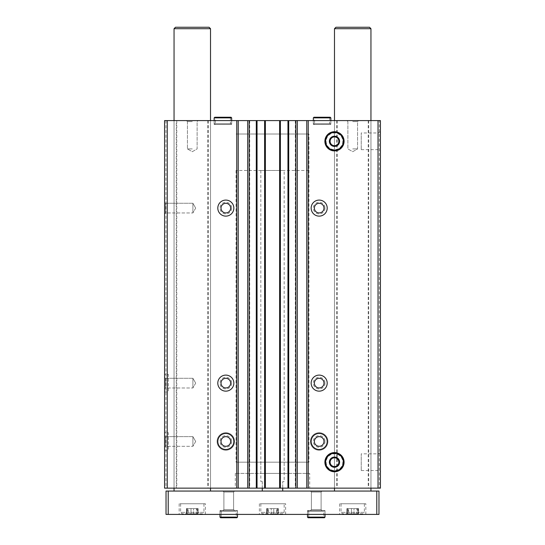<?xml version="1.0" encoding="UTF-8"?>
<svg xmlns="http://www.w3.org/2000/svg" width="545" height="545" viewBox="0 0 545 545"><rect width="100%" height="100%" fill="white"/><g stroke="black" fill="none" stroke-linecap="round" stroke-linejoin="round"><path stroke-width="0.41" stroke-dasharray="2.73 2.04" d="M164.57 374.381L164.57 391.882L164.57 374.381L168.364 374.381L168.364 391.882L168.364 374.381M164.57 432.716L164.57 450.218L164.57 432.716L168.364 432.716L168.364 450.218L168.364 432.716M164.57 202.27L164.57 213.94L164.57 202.27L164.57 213.94L164.57 202.27L165.557 203.258L165.557 212.952L165.557 203.258L192.889 203.258L192.889 212.952L192.889 203.258L192.889 212.952L192.889 203.258L165.557 203.258L165.557 212.952L165.557 203.258L164.57 202.27M164.57 377.297L164.57 388.96L164.57 377.297L164.57 388.96L164.57 377.297L165.557 378.284L165.557 387.979L165.557 378.284L192.889 378.284L192.889 387.979L192.889 378.284L192.889 387.979L192.889 378.284L165.557 378.284L165.557 387.979L165.557 378.284L164.57 377.297M164.57 435.632L164.57 447.302L164.57 435.632L164.57 447.302L164.57 435.632L165.557 436.62L165.557 446.314L165.557 436.62L192.889 436.62L192.889 446.314L192.889 436.62L192.889 446.314L192.889 436.62L165.557 436.62L165.557 446.314L165.557 436.62L164.57 435.632M176.267 488.143L176.267 120.595L164.57 120.595L164.57 488.143L380.43 488.143L380.43 120.595L379.334 120.595L379.334 488.143M176.267 120.595L379.334 120.595M368.733 120.595L368.733 488.143M325.004 208.108A5.832 5.832 0 0 1 316.257 213.156A5.832 5.832 0 0 1 316.257 203.053A5.832 5.832 0 0 1 325.004 208.108M325.004 383.128A5.832 5.832 0 0 1 316.257 388.183A5.832 5.832 0 0 1 316.257 378.073A5.832 5.832 0 0 1 325.004 383.128M327.927 441.47A8.754 8.754 0 0 1 314.799 449.046A8.754 8.754 0 0 1 314.799 433.888A8.754 8.754 0 0 1 327.927 441.47A8.754 8.754 0 0 1 314.799 449.046A8.754 8.754 0 0 1 314.799 433.888A8.754 8.754 0 0 1 327.927 441.47M336.701 120.595L336.701 488.143M295.806 120.595L295.806 488.143M231.659 208.108A5.832 5.832 0 0 1 222.912 213.156A5.832 5.832 0 0 1 222.912 203.053A5.832 5.832 0 0 1 231.659 208.108M231.659 383.128A5.832 5.832 0 0 1 222.912 388.183A5.832 5.832 0 0 1 222.912 378.073A5.832 5.832 0 0 1 231.659 383.128M234.582 441.47A8.754 8.754 0 0 1 221.454 449.046A8.754 8.754 0 0 1 221.454 433.888A8.754 8.754 0 0 1 234.582 441.47A8.754 8.754 0 0 1 221.454 449.046A8.754 8.754 0 0 1 221.454 433.888A8.754 8.754 0 0 1 234.582 441.47M249.194 120.595L249.194 488.143M208.299 120.595L208.299 488.143M165.953 120.595L165.953 488.143M380.43 131.713L380.43 150.904L380.43 131.713L378.271 132.96L378.271 149.65L378.271 132.96L361.24 132.96L361.24 149.65L361.24 132.96M380.43 452.588L380.43 471.772L380.43 452.588L378.271 453.835L378.271 470.526L378.271 453.835L361.24 453.835L361.24 470.526L361.24 453.835M329.602 117.863L314.581 117.863L313.961 117.243L314.581 117.863L314.581 123.77L314.581 117.863L329.602 117.863L329.602 123.77L314.581 123.77L329.602 123.77L330.222 124.389L313.961 124.389L314.581 123.77L313.961 124.389L330.222 124.389L330.842 123.77L313.341 123.77L313.961 124.389L313.341 123.77L330.842 123.77L330.842 120.595L313.341 120.595L330.842 120.595L330.842 124.389L313.341 124.389L330.842 124.389M230.419 117.863L215.398 117.863L214.778 117.243L215.398 117.863L215.398 123.77L215.398 117.863L230.419 117.863L230.419 123.77L215.398 123.77L230.419 123.77L231.039 124.389L214.778 124.389L215.398 123.77L214.778 124.389L231.039 124.389L231.659 123.77L214.158 123.77L214.778 124.389L214.158 123.77L231.659 123.77L231.659 120.595L214.158 120.595L231.659 120.595L231.659 124.389L214.158 124.389L231.659 124.389M352.717 120.595L358.556 120.595L352.717 120.595M192.283 120.595L186.445 120.595L192.283 120.595M210.513 120.595L174.053 120.595L210.513 120.595L210.513 488.143L174.053 488.143L210.513 488.143L210.513 120.595M370.947 120.595L334.487 120.595L370.947 120.595L370.947 488.143L334.487 488.143L370.947 488.143L370.947 120.595M256.675 120.595L256.089 120.595L257.042 120.595L256.675 120.595L256.675 488.143L257.042 488.143L256.089 488.143L256.675 488.143M265.279 120.595L264.625 120.595L265.279 120.595L265.279 488.143L264.625 488.143L265.279 488.143M280.014 120.595L279.428 120.595L280.375 120.595L280.014 120.595L280.014 488.143L280.375 488.143L279.428 488.143L280.014 488.143M288.618 120.595L287.958 120.595L288.618 120.595L288.618 488.143L287.958 488.143L288.618 488.143M309.689 488.143L235.311 488.143L309.689 488.143L309.689 473.414L235.311 473.414L309.689 473.414M176.771 120.595L176.771 488.143M207.788 120.595L207.788 488.143M249.699 120.595L249.699 488.143M295.301 120.595L295.301 488.143M337.212 120.595L337.212 488.143M368.229 120.595L368.229 488.143M287.958 120.595L287.958 488.143M288.911 120.595L288.911 488.143L288.911 120.595M279.428 120.595L279.428 488.143L279.428 120.595M280.375 120.595L280.375 488.143M264.625 120.595L264.625 488.143M265.572 120.595L265.572 488.143L265.572 120.595M256.089 120.595L256.089 488.143L256.089 120.595M257.042 120.595L257.042 488.143M326.142 462.18A8.345 8.345 0 0 0 338.663 469.409A8.345 8.345 0 0 0 338.663 454.952A8.345 8.345 0 0 0 326.142 462.18A8.345 8.345 0 0 0 338.663 469.409A8.345 8.345 0 0 0 338.663 454.952A8.345 8.345 0 0 0 326.142 462.18M326.142 141.305A8.345 8.345 0 0 0 338.663 148.533A8.345 8.345 0 0 0 338.663 134.077A8.345 8.345 0 0 0 326.142 141.305A8.345 8.345 0 0 0 338.663 148.533A8.345 8.345 0 0 0 338.663 134.077A8.345 8.345 0 0 0 326.142 141.305M327.198 441.47A8.025 8.025 0 0 1 315.16 448.419A8.025 8.025 0 0 1 315.16 434.522A8.025 8.025 0 0 1 327.198 441.47M323.989 441.47A4.816 4.816 0 0 1 316.768 445.64A4.816 4.816 0 0 1 316.768 437.301A4.816 4.816 0 0 1 323.989 441.47M325.004 441.47A5.832 5.832 0 0 1 316.257 446.519A5.832 5.832 0 0 1 316.257 436.416A5.832 5.832 0 0 1 325.004 441.47M324.023 441.47A4.851 4.851 0 0 1 316.747 445.667A4.851 4.851 0 0 1 316.747 437.274A4.851 4.851 0 0 1 324.023 441.47A4.851 4.851 0 0 1 316.747 445.667A4.851 4.851 0 0 1 316.747 437.274A4.851 4.851 0 0 1 324.023 441.47M233.846 441.47A8.025 8.025 0 0 1 221.815 448.419A8.025 8.025 0 0 1 221.815 434.522A8.025 8.025 0 0 1 233.846 441.47M230.637 441.47A4.816 4.816 0 0 1 223.423 445.64A4.816 4.816 0 0 1 223.423 437.301A4.816 4.816 0 0 1 230.637 441.47M231.659 441.47A5.832 5.832 0 0 1 222.912 446.519A5.832 5.832 0 0 1 222.912 436.416A5.832 5.832 0 0 1 231.659 441.47M230.678 441.47A4.851 4.851 0 0 1 223.402 445.667A4.851 4.851 0 0 1 223.402 437.274A4.851 4.851 0 0 1 230.678 441.47A4.851 4.851 0 0 1 223.402 445.667A4.851 4.851 0 0 1 223.402 437.274A4.851 4.851 0 0 1 230.678 441.47M327.198 383.128A8.025 8.025 0 0 1 315.16 390.077A8.025 8.025 0 0 1 315.16 376.179A8.025 8.025 0 0 1 327.198 383.128M323.989 383.128A4.816 4.816 0 0 1 316.768 387.297A4.816 4.816 0 0 1 316.768 378.959A4.816 4.816 0 0 1 323.989 383.128M324.023 383.128A4.851 4.851 0 0 1 316.747 387.325A4.851 4.851 0 0 1 316.747 378.932A4.851 4.851 0 0 1 324.023 383.128A4.851 4.851 0 0 1 316.747 387.325A4.851 4.851 0 0 1 316.747 378.932A4.851 4.851 0 0 1 324.023 383.128M233.846 383.128A8.025 8.025 0 0 1 221.815 390.077A8.025 8.025 0 0 1 221.815 376.179A8.025 8.025 0 0 1 233.846 383.128M230.637 383.128A4.816 4.816 0 0 1 223.423 387.297A4.816 4.816 0 0 1 223.423 378.959A4.816 4.816 0 0 1 230.637 383.128M230.678 383.128A4.851 4.851 0 0 1 223.402 387.325A4.851 4.851 0 0 1 223.402 378.932A4.851 4.851 0 0 1 230.678 383.128A4.851 4.851 0 0 1 223.402 387.325A4.851 4.851 0 0 1 223.402 378.932A4.851 4.851 0 0 1 230.678 383.128M327.198 208.108A8.025 8.025 0 0 1 315.16 215.05A8.025 8.025 0 0 1 315.16 201.159A8.025 8.025 0 0 1 327.198 208.108M323.989 208.108A4.816 4.816 0 0 1 316.768 212.278A4.816 4.816 0 0 1 316.768 203.939A4.816 4.816 0 0 1 323.989 208.108M324.023 208.108A4.851 4.851 0 0 1 316.747 212.305A4.851 4.851 0 0 1 316.747 203.912A4.851 4.851 0 0 1 324.023 208.108A4.851 4.851 0 0 1 316.747 212.305A4.851 4.851 0 0 1 316.747 203.912A4.851 4.851 0 0 1 324.023 208.108M233.846 208.108A8.025 8.025 0 0 1 221.815 215.05A8.025 8.025 0 0 1 221.815 201.159A8.025 8.025 0 0 1 233.846 208.108M230.637 208.108A4.816 4.816 0 0 1 223.423 212.278A4.816 4.816 0 0 1 223.423 203.939A4.816 4.816 0 0 1 230.637 208.108M230.678 208.108A4.851 4.851 0 0 1 223.402 212.305A4.851 4.851 0 0 1 223.402 203.912A4.851 4.851 0 0 1 230.678 208.108A4.851 4.851 0 0 1 223.402 212.305A4.851 4.851 0 0 1 223.402 203.912A4.851 4.851 0 0 1 230.678 208.108M195.682 441.47L192.889 446.314L195.682 441.47L192.889 436.62L195.682 441.47M195.682 383.128L192.889 387.979L195.682 383.128L192.889 378.284L195.682 383.128M195.682 208.108L192.889 212.952L195.682 208.108L192.889 203.258L195.682 208.108M192.283 121.583L187.432 121.583L192.283 121.583M192.283 148.914L187.432 148.914L192.283 148.914M352.717 121.583L357.568 121.583L352.717 121.583M352.717 148.914L357.568 148.914L352.717 148.914M308.961 170.476L236.04 170.476L308.961 170.476L308.961 134.016L236.04 134.016L308.961 134.016L236.04 134.016L308.961 134.016L308.961 462.18L236.04 462.18L308.961 462.18M284.17 462.18L260.83 462.18L284.17 462.18L284.17 473.414L260.83 473.414L284.17 473.414M284.17 481.576L282.712 481.576L284.17 481.576L284.17 170.476L260.83 170.476L284.17 170.476M282.712 488.143L282.712 481.576L282.712 491.059L262.288 491.059L282.712 491.059M262.288 488.143L262.288 481.576L260.83 481.576L262.288 481.576L262.288 491.059M356.866 513.812L353.984 513.812L356.866 513.812L356.866 508.56L358.542 508.56L351.45 508.56L356.866 508.56L356.866 513.812M353.984 513.812L348.575 513.812L353.984 513.812L353.984 508.56L353.984 513.812M348.575 513.812L346.899 513.812L348.575 513.812L348.575 508.56L346.899 508.56L351.45 508.56L348.575 508.56L348.575 513.812M362.929 513.812L342.512 513.812L362.929 513.812L364.387 512.355L341.047 512.355L364.387 512.355L364.387 503.75L341.047 503.75L364.387 503.75M196.425 513.812L193.55 513.812L196.425 513.812L196.425 508.56L198.101 508.56L191.016 508.56L196.425 508.56L196.425 513.812M193.55 513.812L188.134 513.812L193.55 513.812L193.55 508.56L193.55 513.812M188.134 513.812L186.458 513.812L188.134 513.812L188.134 508.56L186.458 508.56L191.016 508.56L188.134 508.56L188.134 513.812M202.488 513.812L182.071 513.812L202.488 513.812L203.953 512.355L180.613 512.355L203.953 512.355L203.953 503.75L180.613 503.75L203.953 503.75M370.947 491.059L334.487 491.059L370.947 491.059M334.487 28.708L370.947 28.708M335.945 27.25L369.49 27.25M168.214 514.398L168.214 491.059L166.027 491.059L166.027 514.398L378.973 514.398L378.973 491.059L376.786 491.059L376.786 514.398M168.214 491.059L376.786 491.059M322.088 491.059L310.418 491.059L322.088 491.059L310.418 491.059L322.088 491.059L321.1 492.046L311.406 492.046L321.1 492.046L321.1 509.616L311.406 509.616L321.1 509.616L322.088 510.604L310.418 510.604L322.088 510.604L310.418 510.604L322.088 510.604L321.1 509.616L311.406 509.616L321.1 509.616L321.1 492.046L311.406 492.046L321.1 492.046L322.088 491.059M234.582 491.059L222.912 491.059L234.582 491.059L222.912 491.059L234.582 491.059L233.594 492.046L223.9 492.046L233.594 492.046L233.594 509.616L223.9 509.616L233.594 509.616L234.582 510.604L222.912 510.604L234.582 510.604L222.912 510.604L234.582 510.604L233.594 509.616L223.9 509.616L233.594 509.616L233.594 492.046L223.9 492.046L233.594 492.046L234.582 491.059M210.513 491.059L174.053 491.059L210.513 491.059M365.845 514.398L339.59 514.398L365.845 514.398L365.845 503.75L339.59 503.75L365.845 503.75M205.41 514.398L179.155 514.398L205.41 514.398L205.41 503.75L179.155 503.75L205.41 503.75M285.628 514.398L259.372 514.398L285.628 514.398L285.628 503.75L259.372 503.75L285.628 503.75M237.497 514.398L219.996 514.398L237.497 514.398L219.996 514.398L237.497 514.398L237.497 510.604L219.996 510.604L237.497 510.604L219.996 510.604L237.497 510.604L237.497 514.398L237.497 511.224L219.996 511.224L219.996 514.398L219.996 511.224L220.616 510.604L221.236 511.224L220.616 510.604L219.996 511.224L237.497 511.224L236.877 510.604L220.616 510.604L236.877 510.604L236.258 511.224L221.236 511.224L221.236 517.13L220.616 517.75L221.236 517.13L236.258 517.13L221.236 517.13L221.236 511.224L236.258 511.224L236.258 517.13M325.004 514.398L307.503 514.398L325.004 514.398L307.503 514.398L325.004 514.398L325.004 510.604L307.503 510.604L325.004 510.604L307.503 510.604L325.004 510.604L325.004 514.398L325.004 511.224L307.503 511.224L307.503 514.398L307.503 511.224L308.123 510.604L308.743 511.224L308.123 510.604L307.503 511.224L325.004 511.224L324.384 510.604L308.123 510.604L324.384 510.604L323.764 511.224L308.743 511.224L308.743 517.13L308.123 517.75L308.743 517.13L323.764 517.13L308.743 517.13L308.743 511.224L323.764 511.224L323.764 517.13M174.053 28.708L210.513 28.708M175.51 27.25L209.055 27.25M284.17 503.75L260.83 503.75L284.17 503.75L284.17 512.355L282.712 513.812L262.288 513.812L282.712 513.812M271.233 513.812L276.642 513.812L271.233 513.812L271.233 508.56L273.767 508.56L266.675 508.56L271.233 508.56L271.233 513.812M276.642 513.812L278.325 513.812L276.642 513.812L276.642 508.56L278.325 508.56L273.767 508.56L276.642 508.56L276.642 513.812M268.358 513.812L266.675 513.812L268.358 513.812L268.358 508.56L268.358 513.812M277.916 508.56L277.201 508.56L277.916 508.56L277.916 513.812L277.916 508.56M197.692 508.56L196.977 508.56L197.692 508.56L197.692 513.812L197.692 508.56M358.133 508.56L357.418 508.56L358.133 508.56L358.133 513.812L358.133 508.56M324.384 517.75L308.123 517.75L307.503 517.13L325.004 517.13M236.877 517.75L220.616 517.75L219.996 517.13L237.497 517.13M334.487 452.588A9.592 9.592 0 0 1 342.798 466.976A9.592 9.592 0 0 1 326.176 466.976A9.592 9.592 0 0 1 334.487 452.588A9.592 9.592 0 0 1 342.798 466.976A9.592 9.592 0 0 1 326.176 466.976A9.592 9.592 0 0 1 334.487 452.588A9.592 9.592 0 0 1 342.798 466.976A9.592 9.592 0 0 1 326.176 466.976A9.592 9.592 0 0 1 334.487 452.588A9.592 9.592 0 0 1 342.798 466.976A9.592 9.592 0 0 1 326.176 466.976A9.592 9.592 0 0 1 334.487 452.588A9.592 9.592 0 0 1 342.798 466.976A9.592 9.592 0 0 1 326.176 466.976A9.592 9.592 0 0 1 334.487 452.588A9.592 9.592 0 0 1 342.798 466.976A9.592 9.592 0 0 1 326.176 466.976A9.592 9.592 0 0 1 334.487 452.588M334.487 453.317A8.863 8.863 0 0 1 342.165 466.615A8.863 8.863 0 0 1 326.809 466.615A8.863 8.863 0 0 1 334.487 453.317A8.863 8.863 0 0 1 342.165 466.615A8.863 8.863 0 0 1 326.809 466.615A8.863 8.863 0 0 1 334.487 453.317A8.863 8.863 0 0 1 342.165 466.615A8.863 8.863 0 0 1 326.809 466.615A8.863 8.863 0 0 1 334.487 453.317M334.487 131.713A9.592 9.592 0 0 1 342.798 146.101A9.592 9.592 0 0 1 326.176 146.101A9.592 9.592 0 0 1 334.487 131.713A9.592 9.592 0 0 1 342.798 146.101A9.592 9.592 0 0 1 326.176 146.101A9.592 9.592 0 0 1 334.487 131.713A9.592 9.592 0 0 1 342.798 146.101A9.592 9.592 0 0 1 326.176 146.101A9.592 9.592 0 0 1 334.487 131.713A9.592 9.592 0 0 1 342.798 146.101A9.592 9.592 0 0 1 326.176 146.101A9.592 9.592 0 0 1 334.487 131.713A9.592 9.592 0 0 1 342.798 146.101A9.592 9.592 0 0 1 326.176 146.101A9.592 9.592 0 0 1 334.487 131.713M334.487 132.442A8.863 8.863 0 0 1 342.165 145.74A8.863 8.863 0 0 1 326.809 145.74A8.863 8.863 0 0 1 334.487 132.442A8.863 8.863 0 0 1 342.165 145.74A8.863 8.863 0 0 1 326.809 145.74A8.863 8.863 0 0 1 334.487 132.442A8.863 8.863 0 0 1 342.165 145.74A8.863 8.863 0 0 1 326.809 145.74A8.863 8.863 0 0 1 334.487 132.442M214.158 123.77L214.158 120.595L214.158 123.77M313.341 123.77L313.341 120.595L313.341 123.77M288.25 120.595L288.25 488.143M288.325 120.595L288.325 488.143M279.721 120.595L279.721 488.143M280.082 120.595L280.082 488.143M264.918 120.595L264.918 488.143M264.986 120.595L264.986 488.143M256.382 120.595L256.382 488.143M256.75 120.595L256.75 488.143M284.17 512.355L260.83 512.355L284.17 512.355M267.084 508.56L267.084 513.812L267.084 508.56M273.767 508.56L273.767 513.812L273.767 508.56M186.867 508.56L186.867 513.812L186.867 508.56M191.016 508.56L191.016 513.812L191.016 508.56M347.308 508.56L347.308 513.812L347.308 508.56M351.45 508.56L351.45 513.812L351.45 508.56M231.659 117.863L214.158 117.863M330.842 117.863L313.341 117.863M334.487 120.595L334.487 488.143L334.487 120.595M174.053 120.595L174.053 488.143L174.053 120.595M361.24 470.526L378.271 470.526L380.43 471.772M361.24 149.65L378.271 149.65L380.43 150.904M165.557 446.314L164.57 447.302L165.557 446.314L192.889 446.314L165.557 446.314M165.557 387.979L164.57 388.96L165.557 387.979L192.889 387.979L165.557 387.979M165.557 212.952L164.57 213.94L165.557 212.952L192.889 212.952L165.557 212.952M197.127 121.583L198.114 120.595L197.127 121.583L197.127 148.914L192.283 151.708L187.432 148.914L187.432 121.583L186.445 120.595L187.432 121.583L187.432 148.914L192.283 151.708L197.127 148.914L197.127 121.583M357.568 121.583L358.556 120.595L357.568 121.583L357.568 148.914L352.717 151.708L347.873 148.914L347.873 121.583L346.886 120.595L347.873 121.583L347.873 148.914L352.717 151.708L357.568 148.914L357.568 121.583M214.158 124.389L214.158 120.595M313.341 124.389L313.341 120.595M236.04 170.476L236.04 462.18M260.83 462.18L260.83 473.414M235.311 473.414L235.311 488.143M164.57 450.218L168.364 450.218M164.57 391.882L168.364 391.882M260.83 170.476L260.83 481.576M311.406 492.046L310.418 491.059L311.406 492.046L311.406 509.616L310.418 510.604L311.406 509.616L311.406 492.046M307.503 510.604L307.503 514.398L307.503 510.604M223.9 492.046L222.912 491.059L223.9 492.046L223.9 509.616L222.912 510.604L223.9 509.616L223.9 492.046M219.996 510.604L219.996 514.398L219.996 510.604M259.372 503.75L259.372 514.398M339.59 503.75L339.59 514.398M179.155 503.75L179.155 514.398M260.83 503.75L260.83 512.355L262.288 513.812M341.047 503.75L341.047 512.355L342.512 513.812M180.613 503.75L180.613 512.355L182.071 513.812M267.799 508.56L267.799 513.812M266.675 508.56L266.675 513.812L266.675 508.56M278.325 508.56L278.325 513.812L278.325 508.56M277.201 508.56L277.201 513.812M187.582 508.56L187.582 513.812M186.458 508.56L186.458 513.812L186.458 508.56M198.101 508.56L198.101 513.812L198.101 508.56M196.977 508.56L196.977 513.812M348.023 508.56L348.023 513.812M346.899 508.56L346.899 513.812L346.899 508.56M358.542 508.56L358.542 513.812L358.542 508.56M357.418 508.56L357.418 513.812M214.778 117.243L231.039 117.243"/><path stroke-width="0.82" d="M233.846 208.108A8.025 8.025 0 0 1 221.815 215.05A8.025 8.025 0 0 1 221.815 201.159A8.025 8.025 0 0 1 233.846 208.108M233.846 383.128A8.025 8.025 0 0 1 221.815 390.077A8.025 8.025 0 0 1 221.815 376.179A8.025 8.025 0 0 1 233.846 383.128M233.846 441.47A8.025 8.025 0 0 1 221.815 448.419A8.025 8.025 0 0 1 221.815 434.522A8.025 8.025 0 0 1 233.846 441.47M378.026 120.595L378.026 488.143L380.43 488.143L380.43 120.595L167.267 120.595L167.267 488.143L164.57 488.143L164.57 120.595L167.267 120.595M236.768 120.595L236.768 488.143L167.267 488.143M249.16 120.595L249.16 488.143L236.768 488.143M295.84 120.595L295.84 488.143L249.16 488.143M327.198 208.108A8.025 8.025 0 0 1 315.16 215.05A8.025 8.025 0 0 1 315.16 201.159A8.025 8.025 0 0 1 327.198 208.108M327.198 383.128A8.025 8.025 0 0 1 315.16 390.077A8.025 8.025 0 0 1 315.16 376.179A8.025 8.025 0 0 1 327.198 383.128M327.198 441.47A8.025 8.025 0 0 1 315.16 448.419A8.025 8.025 0 0 1 315.16 434.522A8.025 8.025 0 0 1 327.198 441.47M324.895 141.305A9.592 9.592 0 0 0 339.283 149.616A9.592 9.592 0 0 0 339.283 132.994A9.592 9.592 0 0 0 324.895 141.305M324.895 462.18A9.592 9.592 0 0 0 339.283 470.492A9.592 9.592 0 0 0 339.283 453.869A9.592 9.592 0 0 0 324.895 462.18M308.232 120.595L308.232 488.143L295.84 488.143M378.026 488.143L308.232 488.143M306.774 120.595L306.774 488.143M297.298 120.595L297.298 488.143M287.958 120.595L287.958 488.143M280.375 120.595L280.375 488.143M264.625 120.595L264.625 488.143M257.042 120.595L257.042 488.143M247.703 120.595L247.703 488.143M238.226 120.595L238.226 488.143M323.989 441.47A4.816 4.816 0 0 1 316.768 445.64A4.816 4.816 0 0 1 316.768 437.301A4.816 4.816 0 0 1 323.989 441.47M230.637 441.47A4.816 4.816 0 0 1 223.423 445.64A4.816 4.816 0 0 1 223.423 437.301A4.816 4.816 0 0 1 230.637 441.47M323.989 383.128A4.816 4.816 0 0 1 316.768 387.297A4.816 4.816 0 0 1 316.768 378.959A4.816 4.816 0 0 1 323.989 383.128M230.637 383.128A4.816 4.816 0 0 1 223.423 387.297A4.816 4.816 0 0 1 223.423 378.959A4.816 4.816 0 0 1 230.637 383.128M323.989 208.108A4.816 4.816 0 0 1 316.768 212.278A4.816 4.816 0 0 1 316.768 203.939A4.816 4.816 0 0 1 323.989 208.108M230.637 208.108A4.816 4.816 0 0 1 223.423 212.278A4.816 4.816 0 0 1 223.423 203.939A4.816 4.816 0 0 1 230.637 208.108M262.288 488.143L262.288 491.059M282.712 488.143L282.712 491.059M370.947 28.708L334.487 28.708L335.945 27.25L369.49 27.25L370.947 28.708L370.947 120.595M370.947 488.143L370.947 491.059M376.786 491.059L166.027 491.059L166.027 514.398L378.973 514.398L378.973 491.059L376.786 491.059L376.786 514.398M168.214 491.059L168.214 514.398M210.513 28.708L174.053 28.708L175.51 27.25L209.055 27.25L210.513 28.708L210.513 120.595M210.513 488.143L210.513 491.059M307.503 514.398L307.503 517.13L308.123 517.75L324.384 517.75L325.004 517.13L307.503 517.13L307.503 514.398M219.996 514.398L219.996 517.13L220.616 517.75L236.877 517.75L237.497 517.13L219.996 517.13L219.996 514.398M334.487 453.317A8.863 8.863 0 0 1 342.165 466.615A8.863 8.863 0 0 1 326.809 466.615A8.863 8.863 0 0 1 334.487 453.317M334.487 457.078A5.103 5.103 0 0 1 339.419 463.502A5.103 5.103 0 0 1 331.932 466.602A5.103 5.103 0 0 1 334.487 457.078M339.481 462.078L337.014 457.807L331.959 457.807L329.432 462.18L331.959 466.554L337.014 466.554L339.542 462.18L337.014 457.807L331.959 457.807L329.432 462.18M329.493 462.283L331.959 466.554L337.014 466.554L339.542 462.18M338.275 464.367A4.374 4.374 0 0 1 330.699 464.367A4.374 4.374 0 0 1 334.487 457.807A4.374 4.374 0 0 1 338.275 464.367M334.487 131.713A9.592 9.592 0 0 1 342.798 146.101A9.592 9.592 0 0 1 326.176 146.101A9.592 9.592 0 0 1 334.487 131.713M334.487 132.442A8.863 8.863 0 0 1 342.165 145.74A8.863 8.863 0 0 1 326.809 145.74A8.863 8.863 0 0 1 334.487 132.442M334.487 136.202A5.103 5.103 0 0 1 339.419 142.627A5.103 5.103 0 0 1 331.932 145.726A5.103 5.103 0 0 1 334.487 136.202M339.481 141.203L337.014 136.931L331.959 136.931L329.432 141.305L331.959 145.679L337.014 145.679L339.542 141.305L337.014 136.931L331.959 136.931L329.432 141.305M329.493 141.407L331.959 145.679L337.014 145.679L339.542 141.305M338.275 143.492A4.374 4.374 0 0 1 330.699 143.492A4.374 4.374 0 0 1 334.487 136.931A4.374 4.374 0 0 1 338.275 143.492M214.158 117.863L214.158 120.595L214.158 117.863L214.778 117.243L214.158 117.863L231.659 117.863L231.039 117.243L230.419 117.863M313.341 117.863L313.341 120.595L313.341 117.863L313.961 117.243L313.341 117.863L330.842 117.863L330.222 117.243L313.961 117.243L330.222 117.243L329.602 117.863M256.457 120.595L256.457 488.143M265.211 120.595L265.211 488.143M279.789 120.595L279.789 488.143M288.543 120.595L288.543 488.143M334.487 28.708L334.487 120.595M334.487 488.143L334.487 491.059M174.053 28.708L174.053 120.595M174.053 488.143L174.053 491.059M325.004 514.398L325.004 517.13M323.764 517.13L324.384 517.75M237.497 514.398L237.497 517.13M236.258 517.13L236.877 517.75M231.659 120.595L231.659 117.863M214.778 117.243L231.039 117.243M330.842 120.595L330.842 117.863"/></g></svg>
